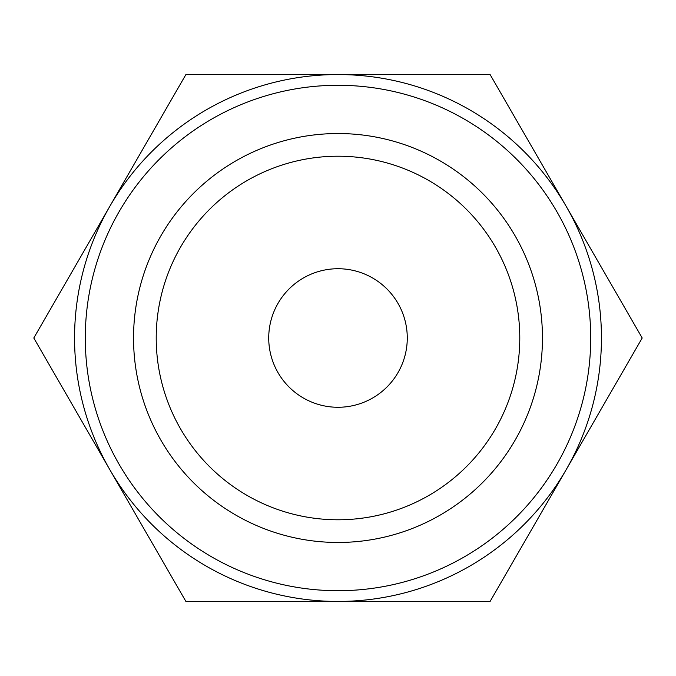 <?xml version="1.0" encoding="UTF-8"?>
<svg xmlns="http://www.w3.org/2000/svg" width="676" height="676" viewBox="0 0 676 676"><rect width="100%" height="100%" fill="white"/><g stroke="black" fill="none" stroke-linecap="round" stroke-linejoin="round"><path stroke-width="1.01" d="M329.094 601.446L326.559 601.446M363.164 601.446L362.378 601.446M343.763 601.446L343.028 601.446M375.569 601.446L373.101 601.446M427.849 601.446L407.679 601.446M338 601.446L185.9 601.446L33.8 338L185.9 74.554L338 74.554A263.446 263.446 0 0 0 109.85 469.719A263.446 263.446 0 0 0 601.446 338A263.446 263.446 0 0 0 338 74.554L490.1 74.554L642.2 338L490.1 601.446L338 601.446M407.273 338A69.273 69.273 0 0 1 338 407.273A69.273 69.273 0 0 1 268.727 338A69.273 69.273 0 0 1 338 268.727A69.273 69.273 0 0 1 407.273 338M156.215 338A181.785 181.785 0 0 1 338 156.215A181.785 181.785 0 0 1 519.785 338A181.785 181.785 0 0 1 338 519.785A181.785 181.785 0 0 1 156.215 338M542.465 338A204.465 204.465 0 0 1 338 542.465A204.465 204.465 0 0 1 133.535 338A204.465 204.465 0 0 1 338 133.535A204.465 204.465 0 0 1 542.465 338M85.286 338A252.714 252.714 0 0 0 338 590.714A252.714 252.714 0 0 0 590.714 338A252.714 252.714 0 0 0 338 85.286A252.714 252.714 0 0 0 85.286 338"/></g></svg>

